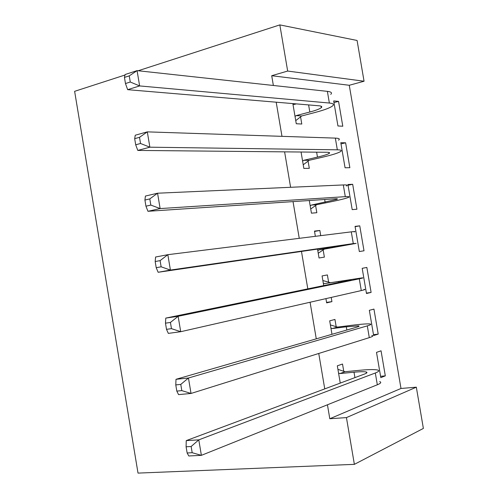 <?xml version="1.0" encoding="UTF-8"?>
<svg xmlns="http://www.w3.org/2000/svg" width="498" height="498" viewBox="0 0 498 498"><rect width="100%" height="100%" fill="white"/><g stroke="black" fill="none" stroke-linecap="round" stroke-linejoin="round"><path stroke-width="0.75" d="M327.441 404.787L329.807 418.75L400.996 388.471L349.266 85.276L364.057 81.236L287.663 71.052L279.832 24.9L138.176 70.753M400.996 388.471L416.328 387.176L423.375 428.423L354.371 464.354L346.44 417.598L416.328 387.176M279.832 24.9L357.085 40.463L364.057 81.236M354.371 464.354L138.021 473.1L74.625 91.327L125.004 75.017M373.942 309.096L369.342 310.316L373.637 335.54L378.206 334.121L373.942 309.096M336.175 326.682L334.949 319.448L329.695 320.843L331.979 334.307M359.755 225.837L355.049 226.385L359.332 251.54L364.007 250.793L359.755 225.837L355.105 226.702M314.537 231.464L319.847 230.468L314.475 231.091L315.359 236.32M317.531 249.1L319.037 257.989L324.372 257.136L323.152 249.915M319.847 230.468L320.731 235.654M345.612 142.808L340.794 142.683L345.064 167.77L349.851 167.695L345.612 142.808L341.005 143.903M301.06 152.021L303.842 168.424L309.308 168.336L308.081 161.14M349.266 85.276L271.715 75.721L273.365 85.475M276.197 102.19L281.98 136.34M284.607 151.859L290.608 187.292M293.036 201.609L299.254 238.324M301.471 251.434L307.808 288.865M310.073 302.242L316.274 338.839M318.751 353.474L324.752 388.894M292.849 103.59L296.266 123.741L301.788 124.033L300.568 116.849M338.553 101.38L333.685 100.92L337.949 125.969L342.786 126.231L338.553 101.38L333.965 102.588M310.864 186.389L306.924 186.563M309.289 200.52L311.437 213.175L316.834 212.702L315.614 205.5M352.677 184.297L347.915 184.503L352.198 209.627L356.923 209.216L352.677 184.297L348.046 185.275M328.618 282.148L327.391 274.927L322.082 275.929L323.719 285.591M325.929 298.632L326.651 302.871L331.923 301.632L331.214 297.431M366.845 267.438L362.189 268.322L366.478 293.515L371.103 292.426L366.845 267.438M343.745 371.278L342.518 364.032L337.327 365.812L340.259 383.099M381.051 350.81L376.507 352.372L380.808 377.633L385.315 375.865L381.051 350.81M329.807 418.75L346.44 417.598M271.715 75.721L287.663 71.052M326.564 302.392L331.923 301.632M366.41 293.104L371.103 292.426M373.494 334.675L378.206 334.121M380.578 376.307L385.315 375.865M295.034 116.495L296.167 115.604L309.806 112.019C315.863 110.407 319.697 108.95 321.303 107.655C322.387 106.659 321.615 106.043 318.981 105.794L127.656 89.677L125.471 83.54L130.271 82.014L129.25 75.877L124.45 77.42L125.471 83.54M292.949 104.207L294.274 104.437L296.322 103.883M124.45 77.42L125.123 74.507L137.075 70.635L139.633 85.93L329.365 103.036C333.193 103.422 334.307 104.35 332.714 105.813C330.261 107.786 324.447 109.983 315.265 112.417L301.695 115.972L295.737 120.628M292.861 103.665L295.439 104.126M129.25 75.877L137.075 70.635L327.379 91.358C331.22 91.819 332.347 92.821 330.765 94.377M130.271 82.014L139.633 85.93L127.656 89.677M296.167 115.604L301.695 115.972M302.61 161.165L303.749 160.312L317.469 157.107C323.557 155.675 327.435 154.461 329.091 153.465C330.224 152.712 329.483 152.313 326.881 152.27L137.797 150.421L135.699 144.8L140.536 143.486L139.508 137.33L134.678 138.668L135.699 144.8M134.678 138.668L135.257 135.219L147.308 131.864L149.873 147.19L337.327 149.817C341.111 149.898 342.17 150.489 340.508 151.604C337.98 153.11 332.098 154.953 322.86 157.119L309.214 160.294L303.226 164.776M139.508 137.33L147.308 131.864L335.335 138.114C339.132 138.27 340.202 138.948 338.559 140.15M140.536 143.486L149.873 147.19L137.797 150.421M303.749 160.312L309.214 160.294M310.198 205.904L311.343 205.083L336.897 199.349C338.067 198.833 337.364 198.658 334.799 198.82L147.956 211.289L145.945 206.191L150.826 205.083L149.792 198.914L144.918 200.047L145.945 206.191M144.918 200.047L145.416 196.056L157.561 193.212L160.132 208.569L345.301 196.666C349.036 196.442 350.038 196.704 348.314 197.463C345.705 198.509 339.754 199.984 330.473 201.889L316.753 204.684L310.727 208.992M149.792 198.914L157.561 193.212L343.309 184.945C347.05 184.795 348.071 185.144 346.365 185.991M150.826 205.083L160.132 208.569L147.956 211.289M311.343 205.083L316.753 204.684M317.799 250.712L318.95 249.921L342.724 245.439L158.14 272.275L156.21 267.7L161.134 266.804L160.101 260.622L155.183 261.543L156.21 267.7M155.183 261.543L155.588 257.018L167.838 254.683L170.409 270.072L353.287 243.584L356.138 243.391L324.298 249.137L318.234 253.27M160.101 260.622L167.838 254.683L351.289 231.85C354.987 231.396 355.952 231.414 354.178 231.9M161.134 266.804L170.409 270.072L158.14 272.275M318.95 249.921L324.298 249.137M324.665 283.592L350.58 279.801C351.825 279.714 351.19 279.932 348.681 280.449L165.784 318.098L178.135 316.286L359.288 278.824C362.936 278.065 363.839 277.747 362.009 277.884L324.665 283.592L323.314 283.219M322.86 280.548L329.962 282.522M170.428 322.455L165.473 323.165L166.5 329.334L171.461 328.649L170.428 322.455L178.135 316.286L180.712 331.705L361.287 290.577C364.922 289.743 365.812 289.344 363.97 289.388M171.461 328.649L180.712 331.705L168.336 333.386L166.5 329.334M165.473 323.165L165.784 318.098M332.291 328.549L346.291 326.794L358.417 325.873C359.699 326.028 359.108 326.47 356.63 327.198L176.006 379.302L188.449 378.007L367.3 325.873C370.892 324.808 371.745 324.161 369.852 323.93C367.014 323.7 360.882 324.167 351.451 325.337L337.526 327.086L332.291 328.549L330.933 328.138M330.392 324.926L337.526 327.086M180.774 384.412L175.775 384.917L176.809 391.098L181.807 390.619L180.774 384.412L188.449 378.007L191.033 393.457L369.298 337.644C372.884 336.499 373.724 335.77 371.813 335.453M181.807 390.619L191.033 393.457L178.564 394.621L176.809 391.098M175.775 384.917L176.006 379.302M339.929 373.568L354.01 372.205C360.266 371.614 364.349 371.552 366.26 372.012C367.592 372.411 367.032 373.077 364.586 374.01L186.24 440.624L198.789 439.859L375.318 372.996C378.866 371.62 379.657 370.637 377.702 370.051C374.789 369.348 368.588 369.448 359.102 370.35L345.102 371.72L339.929 373.568L338.565 373.12M337.93 369.373L345.102 371.72M191.139 446.501L186.103 446.787L187.136 452.981L192.178 452.713L191.139 446.501L198.789 439.859L201.379 455.34L377.322 384.786C380.858 383.329 381.642 382.265 379.669 381.593M192.178 452.713L201.379 455.34L188.804 455.975L187.136 452.981M186.103 446.787L186.24 440.624M308.604 104.922L309.806 112.019M327.379 91.358L329.365 103.036M316.628 152.17L317.469 157.107M335.335 138.114L337.327 149.817M324.671 199.493L325.138 202.269M343.309 184.945L345.301 196.666M332.72 246.896L332.82 247.494M351.289 231.85L353.287 243.584M338.59 281.451L338.765 282.491M359.288 278.824L361.287 290.577M346.291 326.794L346.838 330.018M367.3 325.873L369.298 337.644M354.01 372.205L354.925 377.621M375.318 372.996L377.322 384.786M321.048 106.18L321.303 107.655M328.917 152.438L329.091 153.465M336.797 198.77L336.897 199.349M358.417 325.873L358.529 326.545M366.26 372.012L366.453 373.145"/></g></svg>

